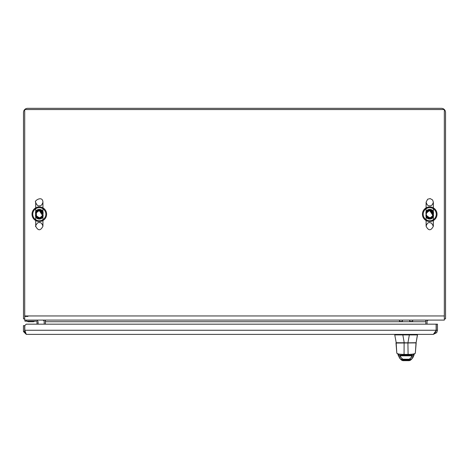 <?xml version="1.0" encoding="UTF-8"?>
<svg xmlns="http://www.w3.org/2000/svg" width="469" height="469" viewBox="0 0 469 469"><rect width="100%" height="100%" fill="white"/><g stroke="black" fill="none" stroke-linecap="round" stroke-linejoin="round"><path stroke-width="0.7" d="M444.336 318.885A4.133 4.133 0 0 0 444.342 318.873L445.55 318.873L445.55 112.466A4.133 4.133 0 0 0 441.417 108.333L27.63 108.333A4.133 4.133 0 0 0 23.497 112.466L23.497 318.873L24.71 318.873A4.133 4.133 0 0 0 24.71 318.885M426.356 320.093A2.861 2.861 0 0 0 425.834 321.734L45.405 321.734A2.861 2.861 0 0 0 44.883 320.093M428.695 320.093A1.641 1.641 0 0 0 427.048 321.734L427.048 324.173M42.544 320.093A1.641 1.641 0 0 1 44.186 321.734L44.186 324.173M444.336 109.547L444.336 315.954L24.71 315.954L24.71 109.547L444.336 109.547M24.71 315.954L24.71 320.093L444.336 320.093L444.336 315.954M45.405 324.173L45.405 320.093M425.834 320.093L425.834 324.173M437.471 330.258L436.258 330.258L436.258 324.173L437.471 324.173L437.471 330.258L436.727 332.627L433.333 334.391L26.311 334.391L23.45 331.536L23.45 325.633L24.664 325.633L24.664 331.536L23.45 331.536M433.333 334.391L435.883 330.821A5.522 5.522 0 0 1 436.094 331.22M24.793 330.258L436.129 330.258L436.129 324.173L26.252 324.173L24.793 325.633L24.793 330.258L26.311 334.391M24.664 331.536L25.478 332.955L25.179 331.876A2.978 2.978 0 0 1 24.793 329.332M436.258 330.258L435.044 332.627M435.994 331.466L435.601 331.466M27.923 316.44L24.71 316.44M35.697 214.21C34.026 220.635 44.602 220.641 42.937 214.21C44.608 207.785 34.026 207.779 35.697 214.21M45.856 214.21A6.543 6.543 0 0 0 36.043 208.547A6.543 6.543 0 0 0 36.043 219.879A6.543 6.543 0 0 0 45.856 214.21M42.532 211.238A4.379 4.379 0 0 0 36.101 211.238A4.379 4.379 0 0 1 42.532 211.238M36.095 217.182A4.379 4.379 0 0 0 42.532 217.188A4.379 4.379 0 0 1 36.095 217.182M426.11 214.21C424.439 220.635 435.015 220.641 433.35 214.21C435.021 207.785 424.445 207.779 426.11 214.21M436.276 214.21A6.543 6.543 0 0 0 426.462 208.547A6.543 6.543 0 0 0 426.462 219.879A6.543 6.543 0 0 0 436.276 214.21M432.946 211.238A4.379 4.379 0 0 0 426.514 211.238A4.379 4.379 0 0 1 432.946 211.238M426.514 217.182A4.379 4.379 0 0 0 432.946 217.188A4.379 4.379 0 0 1 426.514 217.182M39.314 221.515A7.305 7.305 0 0 1 32.994 210.558A7.305 7.305 0 0 1 45.64 210.558A7.305 7.305 0 0 1 39.314 221.515M429.733 221.515A7.305 7.305 0 0 1 423.407 210.558A7.305 7.305 0 0 1 436.053 210.558A7.305 7.305 0 0 1 429.733 221.515M24.957 320.093L24.957 321.183L35.908 321.183A1.096 1.096 0 0 1 37.004 322.279L37.004 324.173M38.1 324.173L38.1 322.279L38.1 324.173M28.064 321.734L27.096 321.294L28.064 321.734L33.534 321.734L34.501 321.294L27.096 321.294L28.064 321.734L26.839 321.183M35.908 321.183A1.096 1.096 0 0 1 37.004 322.279A1.096 1.096 0 0 0 35.908 321.183A1.096 1.096 0 0 1 37.004 322.279M35.908 320.093A2.193 2.193 0 0 1 38.1 322.279M395.109 334.913L402.748 334.913L402.748 334.391M409.443 334.391L409.443 334.913L402.748 334.913M409.443 334.913L417.492 334.913L417.492 334.391L416.114 342.71L417.492 334.913M394.664 334.391L396.264 342.903L404.214 342.71L402.842 334.913M396.035 342.71L415.774 342.903M403.838 342.903L416.114 342.71M410.252 360.28L409.29 360.667L409.525 360.385L401.622 360.18L402.853 360.667L409.29 360.667L410.205 360.321M413.242 356.903L412.357 358.422L409.238 359.934L402.912 359.934L402.853 360.667L401.892 360.28M409.29 360.667L410.281 360.251M409.244 359.231L409.525 360.385L410.522 360.18L412.357 358.422L413.429 356.27L411.207 357.46L409.244 359.231L402.906 359.231L402.912 359.934L399.787 358.422L398.714 356.27L400.936 357.46L400.274 355.807L398.081 354.716M398.152 355.103L399.787 358.422L401.622 360.18M413.998 355.103L413.371 356.657M414.063 354.716L411.87 355.807L411.207 357.46M403.381 355.092L408.769 355.092M413.06 355.092L415.352 353.169L416.021 342.903L395.988 343.044L396.797 353.016C397.032 353.866 399.453 354.329 404.049 354.406L408.094 354.406L408.094 355.092L404.049 355.092L413.06 355.092L411.87 355.807L400.274 355.807L399.471 355.092M411.934 355.736L414.121 354.587M414.115 354.845L413.975 355.15M409.349 334.913L407.919 342.903L408.094 354.406C412.65 354.335 415.065 353.872 415.346 353.016L416.161 343.044M398.169 355.15L398.029 354.845M398.023 354.587L400.209 355.736M396.797 353.016L396.17 342.903M399.084 355.092L404.049 355.092L404.12 342.903M416.021 342.903L414.725 342.903M395.988 343.044L397.706 342.903M396.276 342.903L407.919 342.903M399.494 320.093L399.494 321.447L402.414 321.447L402.414 320.093M409.73 320.093L409.73 321.447L412.65 321.447L412.65 320.093M436.727 332.627L434.81 333.049M42.937 213.547A3.682 3.682 0 0 0 35.697 213.547A3.682 3.682 0 0 1 42.937 213.547A3.682 3.682 0 0 0 39.314 210.534A3.682 3.682 0 0 1 42.937 213.547A3.682 3.682 0 0 0 39.314 210.534A3.682 3.682 0 0 1 42.937 213.547A3.682 3.682 0 0 0 39.314 210.534A3.682 3.682 0 0 1 42.937 213.547A3.682 3.682 0 0 0 39.314 210.534A3.682 3.682 0 0 1 42.937 213.547A3.682 3.682 0 0 0 39.314 210.534M35.697 214.872A3.682 3.682 0 0 0 42.937 214.872A3.682 3.682 0 0 1 35.697 214.872M433.35 213.547A3.682 3.682 0 0 0 426.11 213.547A3.682 3.682 0 0 1 433.35 213.547A3.682 3.682 0 0 0 429.733 210.534A3.682 3.682 0 0 1 433.35 213.547A3.682 3.682 0 0 0 429.733 210.534A3.682 3.682 0 0 1 433.35 213.547A3.682 3.682 0 0 0 429.733 210.534A3.682 3.682 0 0 1 433.35 213.547A3.682 3.682 0 0 0 429.733 210.534A3.682 3.682 0 0 1 433.35 213.547A3.682 3.682 0 0 0 429.733 210.534M426.11 214.872A3.682 3.682 0 0 0 433.35 214.872A3.682 3.682 0 0 1 426.11 214.872M26.416 321.183L26.416 320.093M415.874 342.903L407.971 342.903M411.823 354.253L411.823 355.092M402.906 359.231L400.936 357.46M42.937 214.21L42.937 202.18C42.591 195.01 33.569 201.201 35.697 202.18L35.697 226.246L35.697 202.18C34.823 200.58 37.045 206.905 39.314 205.797C40.95 206.067 42.157 204.865 42.937 202.18L42.937 226.246L42.937 202.18M39.314 222.623C36.705 221.778 34.899 227.969 35.697 226.246C38.106 230.918 40.522 230.918 42.937 226.246C42.157 223.561 40.95 222.353 39.314 222.623M42.615 215.634L42.908 214.21L39.314 210.622C34.583 213.266 34.712 215.652 39.695 217.78C43.963 215.165 43.834 212.779 39.314 210.622L42.609 215.64L42.374 216.098L42.609 215.646M38.991 210.634L38.552 210.704L38.991 210.634M38.036 210.857L37.626 211.044L38.036 210.857M35.767 214.761L35.961 215.5L35.767 214.761M36.353 216.244L36.84 216.813L36.353 216.244M38.053 217.575L38.763 217.757L38.053 217.575M41.36 217.165L41.858 216.748L41.36 217.165M42.796 215.095L42.908 214.21L39.314 210.622M42.89 214.573L42.802 213.354M42.274 212.176L41.231 211.173M433.35 214.21L433.35 202.18L432.594 199.958L430.184 198.586L427.64 199.219L426.11 202.18L426.11 226.246C428.525 230.918 430.941 230.918 433.35 226.246L433.35 202.18L433.35 226.246L431.621 223.156L429.733 222.623C428.091 222.353 426.89 223.561 426.11 226.246L426.11 202.18L426.11 226.246M433.35 202.18C432.576 204.865 431.369 206.067 429.733 205.797C428.091 206.067 426.89 204.865 426.11 202.18M433.028 215.634L433.321 214.21L429.733 210.622C425.002 213.266 425.125 215.652 430.108 217.78C434.376 215.165 434.253 212.779 429.733 210.622C425.002 213.266 425.125 215.652 430.108 217.78C434.376 215.165 434.253 212.779 429.733 210.622L433.028 215.64L432.787 216.098M429.411 210.634L428.965 210.704M428.449 210.857L428.039 211.044M426.18 214.761L426.38 215.5M426.772 216.244L427.259 216.813M428.467 217.575L429.176 217.757M431.773 217.165L432.271 216.748M433.215 215.089L433.321 214.21L429.733 210.622L433.321 214.21L433.215 215.089M433.303 214.573L433.221 213.354M432.688 212.176L431.65 211.173M33.563 321.728L34.759 321.183M33.534 321.734L34.501 321.294L33.235 321.605M28.087 321.734L33.51 321.734L28.087 321.734M410.522 360.18L410.223 360.303M396.797 353.169L399.066 355.092M401.188 355.092L410.955 355.092M36.394 212.123L36.394 216.303M432.653 212.123L432.653 216.303"/></g></svg>
